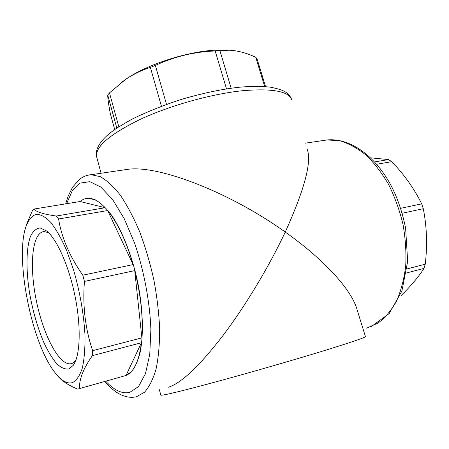 <?xml version="1.0" encoding="UTF-8"?>
<svg xmlns="http://www.w3.org/2000/svg" width="449" height="449" viewBox="0 0 449 449"><rect width="100%" height="100%" fill="white"/><g stroke="black" fill="none" stroke-linecap="round" stroke-linejoin="round"><path stroke-width="0.67" d="M265.567 86.646L256.991 58.662L255.734 57.281C246.748 53.016 237.953 50.658 229.344 50.209L215.183 50.967C194.355 51.747 174.414 56.557 155.36 65.397L150.37 67.389C141.413 70.257 133.005 74.388 125.153 79.776L109.489 92.898L107.743 95.048C107.665 98.011 108.546 104.263 110.381 113.793L114.697 129.531M231.942 50.383L227.637 50.041L213.589 50.26C185.022 52.106 145.97 65.094 125.832 79.232L120.411 83.261M107.743 95.048L116.819 128.072M109.489 92.898L118.811 126.758M255.734 57.281L264.708 86.578M155.36 65.397L166.489 104.325M150.37 67.389L161.416 106.177M215.183 50.967L226.509 88.891M219.887 50.619L231.145 88.212M26.878 223.557L32.367 210.699L33.81 209.071C36.285 211.962 43.783 214.28 56.299 216.031L58.589 218.989C61.625 237.757 69.702 256.491 82.807 275.186L84.434 281.416C82.532 305.887 85.276 328.965 92.657 350.658L92.387 355.642C83.357 368.477 79.063 379.461 79.49 388.587L77.716 389.143C68.125 385.152 61.384 380.651 57.489 375.639M72.586 382.593C67.372 384.114 61.698 381.027 55.569 373.327C31.615 344.293 14.351 257.339 26.267 225.712C28.837 219.6 32.143 215.784 36.189 214.268C40.59 214.246 45.422 216.912 50.67 222.266C56.041 229.181 61.311 238.447 66.474 250.059L73.507 269.737C79.939 291.968 83.767 313.756 84.984 335.106C85.17 348.16 84.283 359.161 82.324 368.113C79.821 375.6 76.571 380.426 72.586 382.593M86.635 198.419L88.038 198.256L95.233 199.794C100.374 202.69 105.638 207.59 111.026 214.499C121.758 229.866 131.641 254.42 137.512 281.231C142.967 308.126 143.803 334.449 140.088 352.555C137.888 360.895 134.981 367.316 131.372 371.817L125.282 375.751M33.81 209.071L80.118 201.506C82.414 199.541 84.962 198.475 87.763 198.301L88.038 198.256M56.299 216.031L105.189 207.719C98.915 201.141 93.106 198.003 87.763 198.301M58.589 218.989L107.665 210.547C117.638 222.827 126.118 240.844 133.095 264.601L107.665 210.547M82.807 275.186L133.095 264.601M84.434 281.416L134.728 270.624C140.834 295.111 143.22 317.522 141.873 337.867L134.728 270.624M92.657 350.658L141.873 337.867M92.387 355.642L141.418 342.739C139.027 361.243 133.892 372.154 126.012 375.471L141.418 342.739M79.49 388.587L126.012 375.471M122.975 170.031L128.324 169.245C159.827 165.187 230.994 192.986 285.244 232.054C269.204 266.268 245.558 305.758 222.777 335.824C198.929 366.592 180.694 383.743 168.066 387.291M307.296 149.551C311.847 161.943 304.501 189.444 285.244 232.054C325.564 260.56 352.465 291.059 357.286 310.371L365.407 336.492C366.227 337.233 351.522 342.25 321.293 351.539C290.424 360.968 246.855 373.489 213.853 382.419C179.965 391.517 162.291 395.76 160.837 395.154L160.815 395.069M69.112 368.887C65.228 369.583 61.053 367.815 56.58 363.595C52.084 358.128 47.74 350.905 43.553 341.925C37.424 327.136 32.76 310.826 29.567 292.995C25.902 269.866 26.098 248.482 30.476 236.37C33.007 231.179 36.234 228.367 40.157 227.94L46.702 231.022C57.04 239.261 69.18 266.583 75.208 297.042C81.275 327.501 80.169 355.776 73.35 365.256L69.112 368.887M370.56 157.823L388.52 159.569L391.775 161.668C404.268 174.667 414.242 188.737 421.701 203.88L423.289 208.706C426.831 226.672 427.482 245.165 425.254 264.186L424.002 268.379C418.328 277.185 410.683 286.26 401.058 295.605M406.418 273.009L424.002 268.379M406.99 268.934L425.254 264.186M402.158 213.241L423.289 208.706M400.654 208.308L421.701 203.88M376.666 164.267L391.775 161.668M374.589 161.937L388.52 159.569M75.774 360.513L72.227 363.376L70.381 363.842C58.499 364.857 42.756 333.54 36.049 299.287C29.157 265.05 32.193 232.329 44.125 231.572L48.52 232.661M105.189 207.719L80.118 201.506M87.959 175.2L91.158 174.717L100.279 176.682C106.8 180.318 113.496 186.498 120.354 195.208C127.168 205.328 133.6 217.496 139.65 231.723C145.313 246.871 150.056 262.923 153.872 279.873C157.038 296.929 158.974 313.402 159.676 329.291C159.648 344.428 158.435 357.73 156.033 369.201C153.025 379.354 149.158 387.055 144.438 392.308L136.575 396.669M322.943 140.571L327.36 139.92L340.005 140.851C348.755 143.444 357.41 148.181 365.974 155.057C374.303 163.116 381.852 172.932 388.626 184.505C394.766 196.887 399.548 210.121 402.972 224.208C405.492 238.453 406.407 252.377 405.711 265.971C404.1 279.037 401.047 290.728 396.557 301.055C391.36 310.349 385.203 317.679 378.097 323.039L366.67 328.152M101.07 173.258L96.602 156.667C95.098 151.914 97.607 142.715 110.892 132.354L116.987 127.954L131.333 119.496C146.352 112.076 163.172 105.335 181.8 99.268C203.352 93.033 222.569 89.014 239.44 87.224C252.046 86.073 262.721 86.113 271.465 87.342L279.968 89.424L283.706 91.035C287.854 93.016 290.649 96.215 292.08 100.615C289.768 91.456 273.273 88.15 242.6 90.715C211.507 93.897 170.092 105.47 140.228 119.367C109.741 134.313 95.199 146.75 96.602 156.667L96.827 157.498M66.581 203.717L72.272 190.763L80.118 183.108L89.817 181.665L100.89 187.087L112.643 199.575L124.221 218.691L134.672 243.302C144.034 270.876 149.843 301.784 150.892 329.471L149.764 354.25L145.476 373.647L138.556 386.522L129.682 392.437C122.055 394.048 114.074 390.293 105.74 381.184M125.832 79.232L125.148 79.77M227.637 50.041L229.344 50.198M56.776 374.792L57.483 375.645M26.267 225.712L26.867 223.557M65.694 203.863L68.108 196.275L72.384 187.469L79.131 179.606C83.087 176.536 87.095 174.908 91.158 174.717L128.324 169.245M159.378 389.743L160.837 395.154M305.309 143.164L327.36 139.92C349.496 137.91 374.331 154.894 390.462 184.432C397.135 196.842 402.181 211.4 405.61 228.114L407.67 261.425L401.883 291.087L389.171 313.587L371.143 326.676M135.267 396.922C131.377 397.797 126.893 397.202 121.808 395.142C116.106 392.651 110.432 388.088 104.78 381.459M75.415 361.417L73.35 365.256M70.381 363.842L72.368 363.32"/></g></svg>

